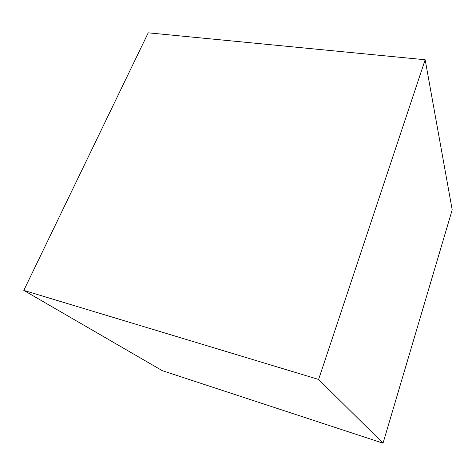 <?xml version="1.0" encoding="UTF-8"?>
<svg xmlns="http://www.w3.org/2000/svg" width="476" height="476" viewBox="0 0 476 476"><rect width="100%" height="100%" fill="white"/><g stroke="black" fill="none" stroke-linecap="round" stroke-linejoin="round"><path stroke-width="0.71" d="M383.031 443.18L452.2 209.815L425.163 59.756L318.605 379.443L23.8 290.39L162.298 370.667L383.031 443.18L318.605 379.443M23.8 290.39L148.22 32.82L425.163 59.756"/></g></svg>
